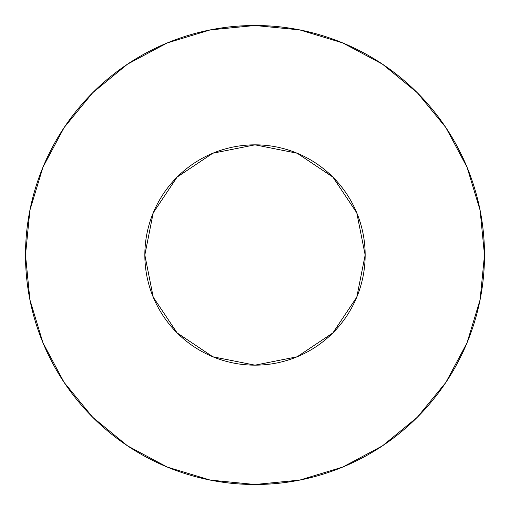 <?xml version="1.0" encoding="UTF-8"?>
<svg xmlns="http://www.w3.org/2000/svg" width="510" height="510" viewBox="0 0 510 510"><rect width="100%" height="100%" fill="white"/><g stroke="black" fill="none" stroke-linecap="round" stroke-linejoin="round"><path stroke-width="0.38" stroke-dasharray="2.55 1.91" d="M365.16 255A110.16 110.16 0 0 0 255 144.84A110.16 110.16 0 0 0 144.84 255L153.223 212.842L177.104 177.104L212.842 153.223L255 144.84L297.158 153.223L332.896 177.104L356.777 212.842L365.16 255L356.777 297.158L332.896 332.896L297.158 356.777L255 365.16L212.842 356.777L177.104 332.896L153.223 297.158L144.84 255A110.16 110.16 0 0 0 255 365.16A110.16 110.16 0 0 0 365.16 255M445.778 382.564L467.032 342.828L480.089 299.772L484.5 255L480.089 210.228L467.032 167.172L445.823 127.494M382.564 64.222L342.828 42.968L299.772 29.912L255 25.5L210.228 29.912L167.172 42.968L127.494 64.177M64.222 127.436L42.968 167.172L29.912 210.228L25.5 255L29.912 299.772L42.968 342.828L64.177 382.506M127.436 445.778L167.172 467.032L210.228 480.089L255 484.5L299.772 480.089L342.828 467.032L382.506 445.823"/><path stroke-width="0.76" d="M144.84 255A110.16 110.16 0 0 1 255 144.84A110.16 110.16 0 0 1 365.16 255A110.16 110.16 0 0 1 255 365.16A110.16 110.16 0 0 1 144.84 255L153.223 297.158L177.104 332.896L212.842 356.777L255 365.16L297.158 356.777L332.896 332.896L356.777 297.158L365.16 255L356.777 212.842L332.896 177.104L297.158 153.223L255 144.84L212.842 153.223L177.104 177.104L153.223 212.842L144.84 255M484.5 255A229.5 229.5 0 0 0 255 25.5A229.5 229.5 0 0 0 25.5 255A229.5 229.5 0 0 1 255 25.5A229.5 229.5 0 0 1 484.5 255A229.5 229.5 0 0 1 255 484.5A229.5 229.5 0 0 1 25.5 255A229.5 229.5 0 0 0 255 484.5A229.5 229.5 0 0 0 484.5 255L480.089 210.228L467.032 167.172L445.823 127.494L417.282 92.718L382.506 64.177L342.828 42.968L299.772 29.912L255 25.5L210.228 29.912L167.172 42.968L127.494 64.177L92.718 92.718L64.177 127.494L42.968 167.172L29.912 210.228L25.5 255L29.912 299.772L42.968 342.828L64.177 382.506L92.718 417.282L127.494 445.823L167.172 467.032L210.228 480.089L255 484.5L299.772 480.089L342.828 467.032L382.506 445.823L417.282 417.282L445.823 382.506L467.032 342.828L480.089 299.772L484.5 255M445.823 127.494L417.282 92.718L382.564 64.222M127.494 64.177L92.718 92.718L64.222 127.436M64.177 382.506L92.718 417.282L127.436 445.778M382.506 445.823L417.282 417.282L445.778 382.564"/></g></svg>
